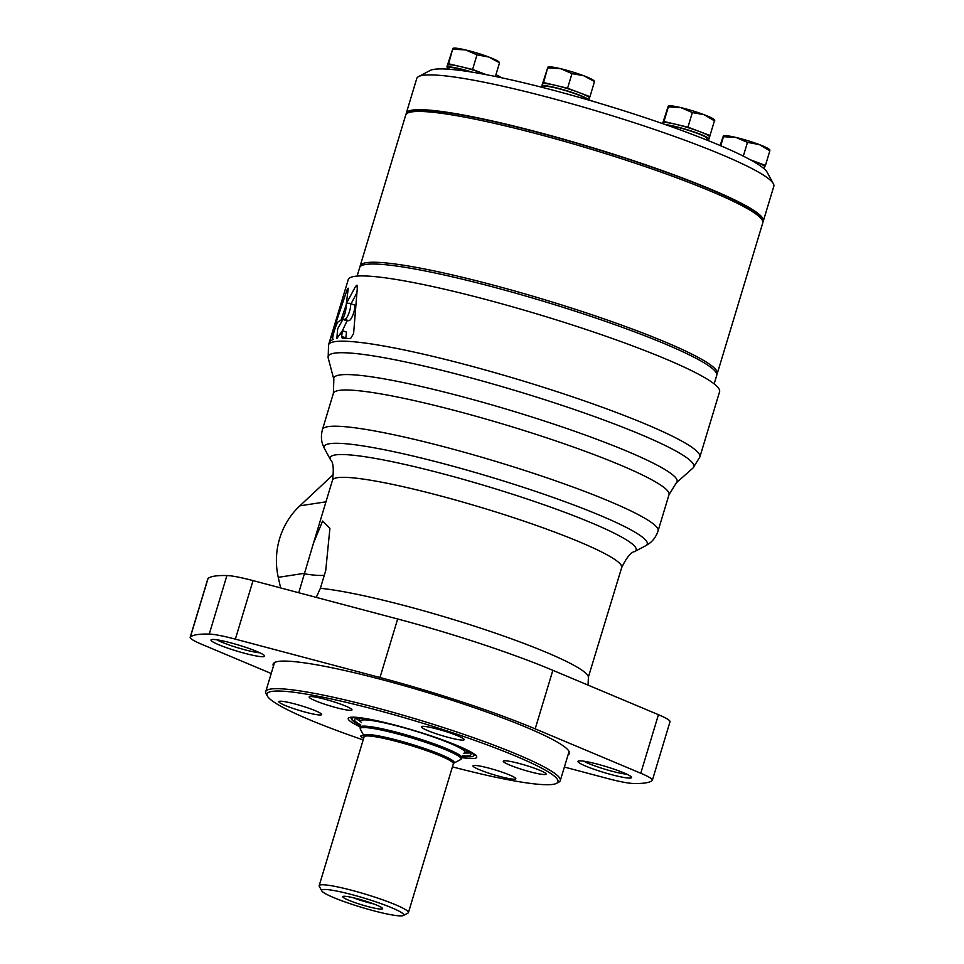 <?xml version="1.0" encoding="UTF-8"?>
<svg xmlns="http://www.w3.org/2000/svg" width="964" height="964" viewBox="0 0 964 964"><rect width="100%" height="100%" fill="white"/><g stroke="black" fill="none" stroke-linecap="round" stroke-linejoin="round"><path stroke-width="1.45" d="M486.422 74.698L483.771 73.698A24.245 2.711 16.8 0 1 486.254 74.662M460.587 66.624A24.245 2.711 16.8 0 1 483.771 73.698L472.577 69.468L460.587 66.624L448.597 63.793L447.802 65.178A24.245 2.711 16.8 0 1 460.587 66.624M586.594 99.473A22.196 2.482 16.8 0 0 555.818 87.977A22.196 2.482 16.8 0 0 544.094 86.724L543.78 87.76A24.245 2.711 16.8 0 1 542.13 86.121A24.245 2.711 16.8 0 1 554.939 87.507A24.245 2.711 16.8 0 1 588.558 100.051L589.956 96.677L578.762 92.448A24.245 2.711 16.8 0 1 589.197 98.015A24.245 2.711 16.8 0 1 589.161 98.075M555.589 85.374A24.245 2.711 16.8 0 1 578.762 92.448L567.567 88.206L543.6 82.53L542.804 83.928A24.245 2.711 16.8 0 1 555.589 85.374M710.335 135.635L699.141 131.405A24.245 2.711 16.8 0 1 709.564 136.972A24.245 2.711 16.8 0 1 709.54 137.033L714.577 120.355M675.957 124.332A24.245 2.711 16.8 0 1 699.141 131.405L687.947 127.164L663.967 121.5L663.172 122.886A24.245 2.711 16.8 0 1 675.957 124.332M764.657 166.832L765.428 165.471L754.246 161.241A24.245 2.711 16.8 0 1 764.669 166.796A24.245 2.711 16.8 0 1 764.645 166.868M750.534 159.891A24.245 2.711 16.8 0 1 754.246 161.241L750.209 159.711M406.169 114.198A186.486 20.871 16.8 0 1 406.266 113.258A186.486 20.871 16.8 0 1 504.799 123.85A186.486 20.871 16.8 0 1 763.319 221.057A186.486 20.871 16.8 0 1 762.873 221.901M406.266 113.258L416.761 78.494A186.486 20.871 16.8 0 1 418.581 76.578A186.486 20.871 16.8 0 1 515.294 89.086A186.486 20.871 16.8 0 1 773.357 183.69A186.486 20.871 16.8 0 1 773.815 186.293L763.319 221.057M418.581 76.578L430.089 70.505A177.159 19.834 16.8 0 1 521.97 82.374A177.159 19.834 16.8 0 1 767.127 172.255L773.357 183.69M448.718 69.227L449.103 67.974A22.196 2.482 16.8 0 1 460.828 69.227A22.196 2.482 16.8 0 1 470.902 71.951M448.778 69.01A24.245 2.711 16.8 0 1 447.139 67.372A24.245 2.711 16.8 0 1 459.949 68.757A24.245 2.711 16.8 0 1 472.577 72.228M447.139 67.372L447.778 65.251A24.245 2.711 16.8 0 1 447.802 65.178L447.344 66.709M542.13 86.121L542.78 84.001A24.245 2.711 16.8 0 1 542.804 83.928L542.334 85.459M667.462 125.332A22.196 2.482 16.8 0 1 676.198 126.935A22.196 2.482 16.8 0 1 706.961 138.503L706.528 139.937M665.654 124.693A24.245 2.711 16.8 0 1 675.318 126.465A24.245 2.711 16.8 0 1 708.926 139.093A24.245 2.711 16.8 0 1 706.636 139.551M662.907 123.729L663.148 122.958A24.245 2.711 16.8 0 1 663.172 122.886L662.738 123.669M762.042 167.097A24.245 2.711 16.8 0 1 764.006 168.688M495.93 74.722A24.245 2.711 16.8 0 1 500.846 77.53L500.967 77.638M723.313 136.045L720.084 145.504M723.482 135.828L723.88 135.743A24.245 2.711 16.8 0 1 736.098 137.49L723.482 136.707L720.747 145.793M747.462 142.383L759.271 144.564A24.245 2.711 16.8 0 0 736.098 137.49L747.462 142.383L743.316 156.12M769.887 149.974L769.405 149.48A24.245 2.711 16.8 0 0 759.271 144.564L769.85 150.854L765.428 165.471M769.85 150.854L769.67 150.191M668.209 106.221L662.581 123.621M668.389 105.992L668.775 105.907A24.245 2.711 16.8 0 1 680.994 107.655L668.377 106.884L663.967 121.5M692.357 112.559L704.178 114.728A24.245 2.711 16.8 0 0 680.994 107.655L692.357 112.559L687.947 127.164M714.782 120.151L714.3 119.657A24.245 2.711 16.8 0 0 704.178 114.728L714.746 121.018M542.009 85.326L547.841 67.251L548.01 67.926L560.614 68.697L571.989 73.589L583.798 75.77L594.198 81.398M594.366 82.061L589.956 96.677M571.989 73.589L567.567 88.206M547.841 67.251L543.6 82.53M447.007 66.576L452.839 48.513L453.008 49.176L465.624 49.947L476.987 54.852L488.808 57.021L499.207 62.648M499.376 63.311L495.4 76.481M476.987 54.852L472.577 69.468M452.839 48.513L448.597 63.793M548.01 67.034L548.408 66.95A24.245 2.711 16.8 0 1 560.614 68.697A24.245 2.711 16.8 0 1 583.798 75.77A24.245 2.711 16.8 0 1 593.932 80.699L594.414 81.193M453.02 48.284L453.417 48.2A24.245 2.711 16.8 0 1 465.624 49.947A24.245 2.711 16.8 0 1 488.808 57.021A24.245 2.711 16.8 0 1 498.942 61.949L499.412 62.443M360.102 266.775A186.486 20.871 16.8 0 1 360.199 265.835A186.486 20.871 16.8 0 1 544.756 299.744A186.486 20.871 16.8 0 1 717.252 373.634A186.486 20.871 16.8 0 1 716.806 374.466M360.199 265.835L405.724 115.029A186.486 20.871 16.8 0 1 407.543 113.125A186.486 20.871 16.8 0 1 590.293 148.95A186.486 20.871 16.8 0 1 762.319 220.238A186.486 20.871 16.8 0 1 762.777 222.841L717.252 373.634M407.543 113.125L409.845 111.908A184.618 20.666 16.8 0 1 590.763 147.371A184.618 20.666 16.8 0 1 761.078 217.948L762.319 220.238M357.102 276.09L359.668 267.606A186.486 20.871 16.8 0 1 544.226 301.515A186.486 20.871 16.8 0 1 716.722 375.406L714.155 383.889M363.175 739.894A151.987 17.015 16.8 0 1 267.353 696.056A151.987 17.015 16.8 0 1 417.4 721.59A151.987 17.015 16.8 0 1 556.505 783.358A151.987 17.015 16.8 0 1 553.023 784.359A151.987 17.015 16.8 0 1 452.429 766.85M363.645 738.316A22.377 2.506 16.8 0 1 360.777 736.062A22.377 2.506 16.8 0 1 363.862 735.713M515.101 779.153A22.377 2.506 16.8 0 1 491.23 773.947A22.377 2.506 16.8 0 1 472.987 765.838A22.377 2.506 16.8 0 1 495.135 769.911A22.377 2.506 16.8 0 1 515.836 778.779A22.377 2.506 16.8 0 1 515.101 779.153M545.395 774.502A22.377 2.506 16.8 0 1 521.524 769.296A22.377 2.506 16.8 0 1 503.268 761.186A22.377 2.506 16.8 0 1 525.416 765.247A22.377 2.506 16.8 0 1 546.118 774.116A22.377 2.506 16.8 0 1 545.395 774.502M463.467 740.063A22.377 2.506 16.8 0 1 439.584 734.857A22.377 2.506 16.8 0 1 421.34 726.748A22.377 2.506 16.8 0 1 443.488 730.82A22.377 2.506 16.8 0 1 464.19 739.689A22.377 2.506 16.8 0 1 463.467 740.063M351.245 710.275A22.377 2.506 16.8 0 1 327.374 705.082A22.377 2.506 16.8 0 1 309.131 696.972A22.377 2.506 16.8 0 1 331.279 701.033A22.377 2.506 16.8 0 1 351.981 709.902A22.377 2.506 16.8 0 1 351.245 710.275M320.964 714.939A22.377 2.506 16.8 0 1 297.093 709.733A22.377 2.506 16.8 0 1 278.849 701.623A22.377 2.506 16.8 0 1 300.985 705.696A22.377 2.506 16.8 0 1 321.687 714.565A22.377 2.506 16.8 0 1 320.964 714.939M267.353 696.056L266.112 693.767A153.854 17.219 16.8 0 1 265.739 691.634A153.854 17.219 16.8 0 1 417.99 719.614A153.854 17.219 16.8 0 1 560.301 780.563A153.854 17.219 16.8 0 1 558.807 782.141L556.505 783.358M435.234 737.327A60.792 6.808 16.8 0 1 470.902 754.74A60.792 6.808 16.8 0 1 468.914 755.752A60.792 6.808 16.8 0 1 462.732 755.704M360.765 724.916A60.792 6.808 16.8 0 1 354.499 719.59A60.792 6.808 16.8 0 1 393.842 724.82M469.926 752.896A60.792 6.808 16.8 0 1 469.769 752.92A60.792 6.808 16.8 0 1 464.696 752.956M360.657 721.542A60.792 6.808 16.8 0 1 356.319 718.59M361.464 722.578A54.562 6.109 16.8 0 1 360.729 721.687L359.066 718.626A57.069 6.386 16.8 0 1 358.969 718.421M467.817 751.281A57.069 6.386 16.8 0 1 467.624 751.402L464.54 753.029A54.562 6.109 16.8 0 1 463.443 753.366M360.729 721.687A54.562 6.109 16.8 0 1 361.56 720.192A54.562 6.109 16.8 0 1 414.604 730.857A54.562 6.109 16.8 0 1 464.672 751.33A54.562 6.109 16.8 0 1 464.54 753.029M402.386 915.8A42.886 4.796 16.8 0 1 358.933 906.546A42.886 4.796 16.8 0 1 321.771 890.881A42.886 4.796 16.8 0 1 364.115 898.087A42.886 4.796 16.8 0 1 403.362 915.523A42.886 4.796 16.8 0 1 402.386 915.8M357.524 903.485A20.798 2.326 16.8 0 1 342.895 896.532A20.798 2.326 16.8 0 1 363.392 900.448A20.798 2.326 16.8 0 1 382.636 908.534A20.798 2.326 16.8 0 1 357.524 903.485M321.771 890.881L319.277 886.302A46.621 5.218 16.8 0 1 319.168 885.663A46.621 5.218 16.8 0 1 365.308 894.134A46.621 5.218 16.8 0 1 408.423 912.607A46.621 5.218 16.8 0 1 407.977 913.089L403.362 915.523M373.55 903.858A18.653 2.085 16.8 0 1 359.138 899.846A18.653 2.085 16.8 0 1 353.053 897.677M333.857 379.442A179.292 20.075 16.8 0 1 333.833 379.37A179.292 20.075 16.8 0 1 511.282 410.616A179.292 20.075 16.8 0 1 676.379 482.783A179.292 20.075 16.8 0 1 676.318 482.844M271.209 673.499L201.765 644.314A41.548 4.651 16.8 0 1 190.185 637.276A41.548 4.651 16.8 0 1 190.39 636.975A242.434 27.137 16.8 0 1 209.248 634.083A41.548 4.651 16.8 0 1 235.361 639.144L379.985 677.523A167.832 18.786 16.8 0 1 535.189 728.856L640.771 773.236A41.548 4.651 16.8 0 1 652.351 780.274A41.548 4.651 16.8 0 1 652.134 780.575A242.434 27.137 16.8 0 1 633.288 783.479A41.548 4.651 16.8 0 1 607.175 778.406L564.386 767.055M190.185 637.276L207.863 578.737A41.548 4.651 16.8 0 1 208.067 578.436A242.434 27.137 16.8 0 1 226.914 575.544A41.548 4.651 16.8 0 1 253.038 580.605L397.662 618.984A167.832 18.786 16.8 0 1 552.854 670.317L658.448 714.698A41.548 4.651 16.8 0 1 670.016 721.735L652.351 780.274M588.052 685.103L588.414 676.957L621.696 567.543C626.624 557.469 630.914 552.155 634.565 551.625A159.783 17.882 16.8 0 1 634.553 551.625L645.615 545.781A168.736 18.894 16.8 0 1 645.603 545.781L648.784 543.817C653.062 540.864 656.159 536.562 658.075 530.911L669.016 494.689A175.291 19.629 16.8 0 0 506.871 425.232A175.291 19.629 16.8 0 0 333.387 393.348L333.833 379.37L328.194 357.933A190.956 21.377 16.8 0 1 328.17 357.837A190.956 21.377 16.8 0 1 517.174 391.119A190.956 21.377 16.8 0 1 693.02 467.998A190.956 21.377 16.8 0 1 692.947 468.058L676.354 482.819M299.105 591.571L313.541 542.973L322.639 521.018L329.917 528.332L325.724 570.567L320.373 588.305L316.252 597.379M344.558 319.301L348.703 320.663C352.053 320.988 357.174 303.997 353.535 304.66L349.39 303.286C353.005 302.648 347.884 319.614 344.558 319.301A193.945 21.714 -163.2 0 0 342.907 319.446L337.665 328.82L336.834 338.533L342.365 330.724L341.654 336.472L342.292 338.328A193.945 21.714 16.8 0 1 350.559 338.581L353.607 333.508L357.391 287.019L356.981 285.151L355.523 286.465L346.329 303.612L345.823 309.516C344.943 314.698 343.485 318.204 341.425 320.024L338.364 321.663C336.231 322.868 330.977 340.593 333.183 339.328L333.086 339.352M346.353 303.612L348.269 288.224L347.389 288.899L329.64 341.497L333.183 339.328M348.269 288.224L347.389 288.899L348.125 289.14M340.678 334.496L347.052 320.807A189.474 21.208 -163.2 0 1 348.703 320.663M342.365 330.724L346.522 332.098L345.811 337.846L341.654 336.472M348.233 279.644A193.945 21.714 16.8 0 1 540.177 314.915A193.945 21.714 16.8 0 1 719.578 391.758L699.864 457.02A193.945 21.714 16.8 0 0 520.476 380.19A193.945 21.714 16.8 0 0 328.531 344.907L348.233 279.644M346.329 303.612A193.945 21.714 16.8 0 1 349.39 303.286M273.451 666.076A154.722 17.316 16.8 0 1 274.644 662.473A154.722 17.316 16.8 0 1 426.269 692.2A154.722 17.316 16.8 0 1 569.013 751.342A154.722 17.316 16.8 0 1 568.013 755.005M263.666 656.653A27.992 3.133 16.8 0 1 232.324 649.664A27.992 3.133 16.8 0 1 211.261 639.71A27.992 3.133 16.8 0 1 238.686 645.085A27.992 3.133 16.8 0 1 264.51 655.785A27.992 3.133 16.8 0 1 263.666 656.653M630.637 778.032A27.992 3.133 16.8 0 1 599.283 771.043A27.992 3.133 16.8 0 1 578.219 761.09A27.992 3.133 16.8 0 1 605.657 766.464A27.992 3.133 16.8 0 1 631.48 777.165A27.992 3.133 16.8 0 1 630.637 778.032M346.209 304.877L340.943 320.241M356.716 293.104L351.077 303.781M626.781 774.164A24.895 2.784 16.8 0 1 604.826 769.188A24.895 2.784 16.8 0 1 583.798 761.186M259.822 652.785A24.895 2.784 16.8 0 1 237.867 647.808A24.895 2.784 16.8 0 1 216.828 639.807M274.029 664.136A153.939 17.232 16.8 0 1 274.113 663.533A153.939 17.232 16.8 0 1 275.174 662.232M568.712 750.86A153.939 17.232 16.8 0 1 568.868 752.523A153.939 17.232 16.8 0 1 568.603 753.077M280.62 587.919L278.259 577.34A74.59 72.167 -98.7 0 1 299.852 505.835L333.592 474.288M360.174 726.856A67.131 7.519 16.8 0 1 401.072 726.748A67.131 7.519 16.8 0 1 474.565 758.403A67.131 7.519 16.8 0 1 462.142 757.644M468.54 750.763A63.781 7.146 16.8 0 1 471.673 756.668A63.781 7.146 16.8 0 1 462.551 756.318L472.324 756.728L475.613 754.607M360.572 725.531A63.781 7.146 16.8 0 1 358.656 717.59M319.168 885.663L364.091 736.845A46.621 5.218 16.8 0 1 410.23 745.317A46.621 5.218 16.8 0 1 453.357 763.789L408.423 912.607M364.091 736.845L364.067 736.086A47.164 5.278 16.8 0 1 410.628 744.003A47.164 5.278 16.8 0 1 453.803 763.175L453.357 763.789M360.367 729.278A52.719 5.905 16.8 0 1 412.399 738.135A52.719 5.905 16.8 0 1 460.647 759.56L462.057 757.921A53.261 5.965 16.8 0 0 412.797 736.821A53.261 5.965 16.8 0 0 360.09 727.133L360.367 729.278L364.067 736.086M397.662 618.984L379.985 677.523M552.854 670.317L535.189 728.856M320.373 588.305A151.059 16.906 16.8 0 1 481.506 628.468A151.059 16.906 16.8 0 1 588.414 676.957M331.038 336.653L332.773 337.219M355.523 286.465L357.391 287.079M342.907 319.446L347.052 320.807M313.541 542.973L332.484 480.229A151.059 16.906 16.8 0 1 481.976 507.703A151.059 16.906 16.8 0 1 621.696 567.543M332.484 480.229C333.954 469.107 333.315 462.31 330.58 459.84L330.58 459.84A159.783 17.882 16.8 0 1 488.326 486.675A159.783 17.882 16.8 0 1 634.565 551.625M330.58 459.84L324.603 448.863A168.736 18.894 16.8 0 1 324.603 448.863A168.736 18.894 16.8 0 1 491.182 477.204A168.736 18.894 16.8 0 1 645.615 545.781M324.603 448.875L323.048 445.476C321.12 440.644 320.928 435.342 322.446 429.583L322.446 429.583A175.291 19.629 16.8 0 1 495.942 461.455A175.291 19.629 16.8 0 1 658.075 530.911M324.314 575.219A96.231 10.773 16.8 0 1 304.467 573.833M253.038 580.605L235.361 639.144M226.914 575.544L209.248 634.083M208.067 578.436L190.39 636.975M658.448 714.698L640.771 773.236M325.965 501.822L299.852 505.835M304.624 573.279L278.259 577.34M708.926 139.093L709.564 136.972M764.078 168.748L764.669 166.796M621.214 109.932L588.63 99.919M560.301 780.563L568.953 751.932M265.739 691.634L274.378 662.991M350.534 717.228L366.501 718.722C380.19 721.132 396.722 725.265 416.099 731.134C434.487 736.773 449.682 742.22 461.66 747.498L475.505 754.969M350.547 717.553L353.74 721.674L360.56 725.555M453.803 763.175L460.647 759.56M676.379 482.783L669.016 494.689M322.446 429.583L333.387 393.348M328.17 357.837L328.531 344.907M693.02 467.998L699.864 457.02"/></g></svg>
